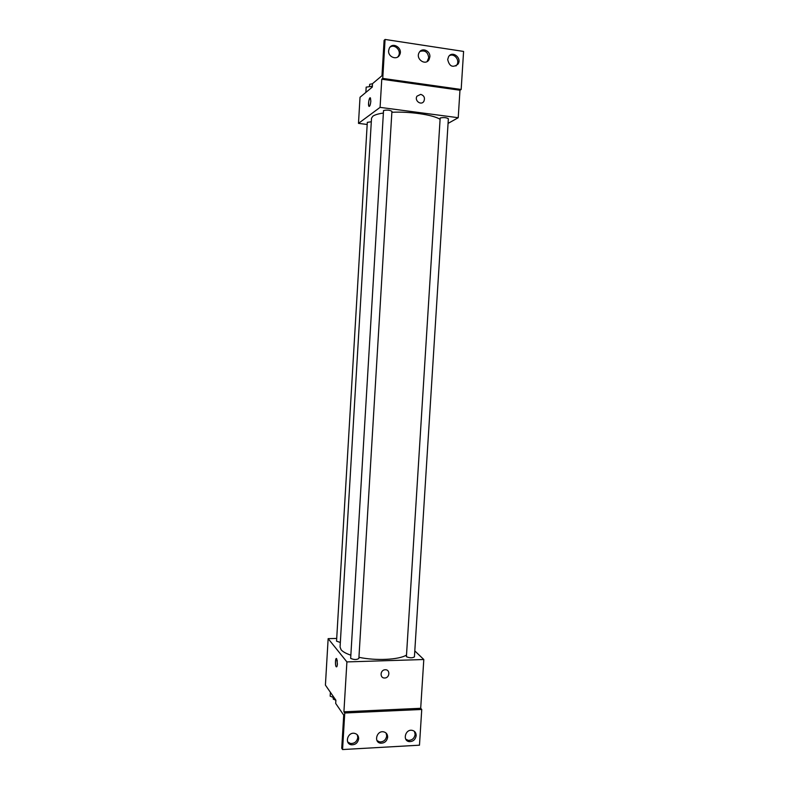 <?xml version="1.0" encoding="UTF-8"?>
<svg xmlns="http://www.w3.org/2000/svg" width="789" height="789" viewBox="0 0 789 789"><rect width="100%" height="100%" fill="white"/><g stroke="black" fill="none" stroke-linecap="round" stroke-linejoin="round"><path stroke-width="1.18" d="M414.797 650.905L423.801 659.515L346.904 661.912L343.915 711.806L344.754 713L342.564 749.55L341.736 748.238L343.718 715.12L335.69 703.423L335.877 700.208L325.413 685.108L328.145 638.646L336.716 638.439M337.396 663.973C337.189 666.33 336.785 667.247 336.183 666.725C334.93 665.285 335.424 656.892 336.666 658.707L337.396 663.973M346.904 661.912L328.145 638.646M371.313 121.753L367.309 122.364L336.548 641.151L340.345 642.473M350.661 658.371C353.945 659.841 356.677 659.87 358.867 658.49L391.916 111.357C389.835 110.036 387.044 109.77 383.533 110.539L350.661 658.371M406.404 656.695C409.718 658.105 412.391 658.164 414.422 656.872L448.359 118.735C446.436 117.512 443.714 117.265 440.173 117.995L406.404 656.695M383.217 113.074C378.187 113.813 374.736 114.849 372.872 116.19L371.52 118.172L340.069 647.049L341.104 649.751C342.732 651.704 345.937 653.489 350.701 655.126M358.936 657.306C375.82 660.926 398.909 659.801 406.286 655.156M385.229 669.762C390.397 669.397 389.835 678.037 384.697 677.998C379.608 678.353 380.071 669.841 385.15 669.762L385.229 669.762C390.397 669.388 389.835 678.037 384.697 677.998L384.697 677.998C379.608 678.343 380.071 669.841 385.15 669.762M423.801 659.515L420.695 708.295L343.915 711.806M342.564 749.55L419.472 745.191L421.75 709.459L420.695 708.295M337.179 660.146L337.268 665.226M344.754 713L421.75 709.459M358.66 738.76C358.64 735.782 357.23 733.977 354.429 733.326C347.545 731.975 344.31 743.721 351.283 744.767C355.375 744.954 357.831 742.952 358.66 738.76M416.168 735.664C416.148 732.656 414.728 730.861 411.917 730.298C405.171 729.204 402.41 740.861 409.235 741.611C413.101 741.65 415.408 739.668 416.168 735.664M387.665 737.202C387.636 734.204 386.216 732.399 383.415 731.798C376.59 730.584 373.611 742.291 380.515 743.179C384.49 743.277 386.866 741.285 387.665 737.202M347.712 741.956L350.424 743.475C354.517 743.662 356.963 741.66 357.792 737.488L357.289 734.806M405.773 739.204L408.219 740.348C412.075 740.388 414.383 738.415 415.142 734.421L414.452 731.383M376.994 740.585L379.578 741.897C383.543 742.005 385.92 740.023 386.709 735.94L386.117 733.07M391.857 112.285C409.471 111.338 432.895 114.76 439.877 119.178M448.063 123.409L458.222 117.719L380.081 107.373L358.482 123.37L367.181 124.475M420.734 94.364C424.127 95.558 425.182 97.856 423.9 101.278C421.287 105.933 414.087 100.637 416.986 96.179L420.734 94.364L416.986 96.179C414.087 100.637 421.287 105.933 423.9 101.278C425.182 97.866 424.127 95.558 420.734 94.364M358.482 123.37L360.021 97.264L372.309 87.066L372.516 83.654L381.984 75.695L384.095 40.387L385.081 39.45L463.587 51.433L461.171 89.473L459.967 90.232L381.768 79.225L380.081 107.373M459.967 90.232L458.222 117.719M370.82 101.248C370.406 105.006 369.775 106.673 368.917 106.249C367.773 104.759 369.39 96.13 370.465 98.014L370.82 101.248M385.081 39.45L382.754 78.407L381.768 79.225M370.199 97.806C368.71 99.808 368.276 102.629 368.917 106.249L369.183 106.456M429.857 56.877C430.538 50.693 421.859 47.153 419.176 52.547C415.27 58.919 425.557 66.197 429.058 59.579L429.857 56.877M447.688 59.54C449.395 66.552 452.847 68.071 458.024 64.096C462.246 57.972 452.245 50.18 448.546 56.749L447.688 59.54M388.622 50.713C387.951 57.055 396.975 60.536 399.579 54.974C403.435 48.366 392.547 41.245 389.273 48.277L388.622 50.713M461.171 89.473L382.754 78.407M427.105 61.532L428.743 57.755C427.904 52.025 424.975 49.934 419.945 51.482M455.963 65.98L456.821 64.935C460.155 60.22 454.168 52.794 449.355 55.723M397.764 56.976L398.544 55.861C401.65 50.674 394.668 43.563 390.003 47.192M372.359 86.267L366.175 87.135L365.869 92.412M371.57 86.159L371.471 87.766M369.43 86.543L369.696 84.295L372.507 83.762M334.191 697.772L330.167 696.164L330.394 692.298M333.214 697.377L333.244 699.143L335.877 700.218M336.183 666.725L336.804 666.705M379.578 741.897L380.515 743.179M408.219 740.348L409.235 741.611M350.424 743.475L351.283 744.767M398.544 55.861L399.579 54.974M456.821 64.935L458.024 64.096M427.944 60.447L429.058 59.579"/></g></svg>
